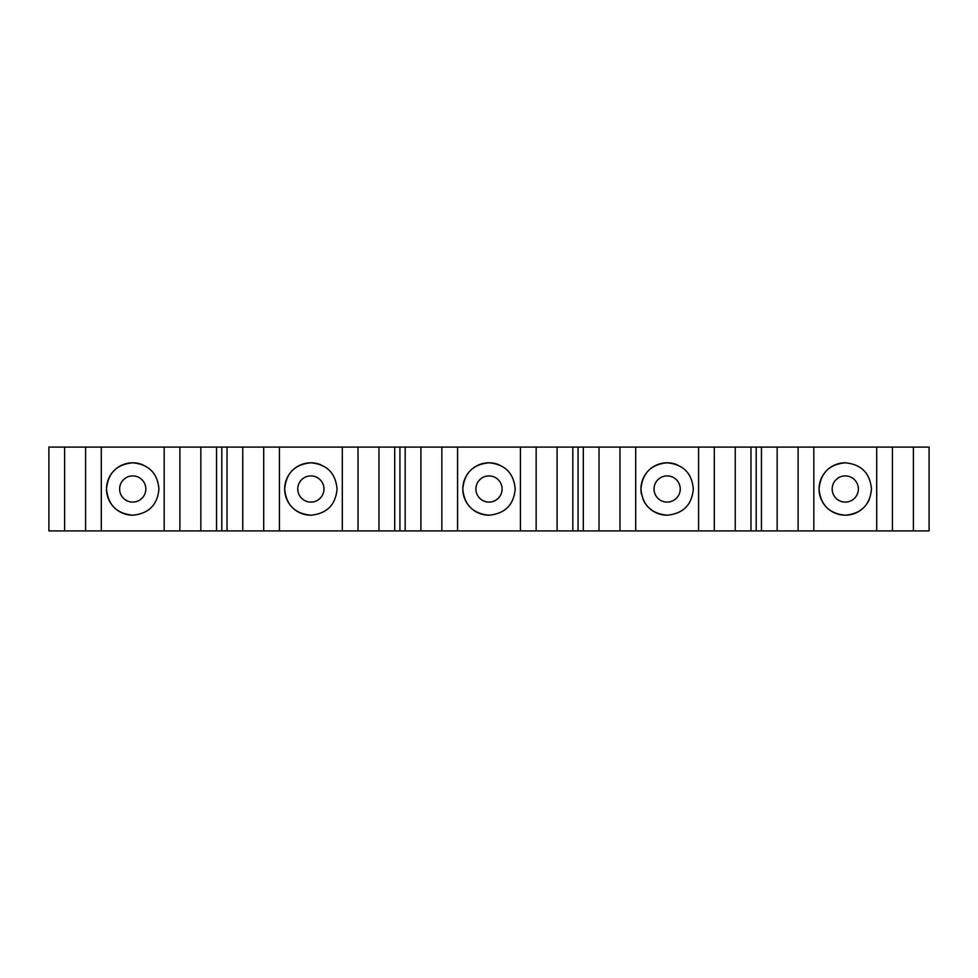 <?xml version="1.0" encoding="UTF-8"?>
<svg xmlns="http://www.w3.org/2000/svg" width="978" height="978" viewBox="0 0 978 978"><rect width="100%" height="100%" fill="white"/><g stroke="black" fill="none" stroke-linecap="round" stroke-linejoin="round"><path stroke-width="1.47" d="M845.273 462.802A26.198 26.198 0 0 0 819.075 489A26.198 26.198 0 0 0 845.273 515.198C829.271 513.658 820.542 504.929 819.075 489.024C820.518 473.083 829.258 464.354 845.273 462.802C861.288 464.367 870.017 473.083 871.471 488.976C870.041 504.905 861.3 513.646 845.273 515.198A26.198 26.198 0 0 0 863.855 507.472M845.273 475.907A13.093 13.093 0 0 0 832.168 489A13.093 13.093 0 0 0 845.273 502.093A13.093 13.093 0 0 0 858.366 489A13.093 13.093 0 0 0 845.273 475.907M643.011 499.22A26.198 26.198 0 0 0 667.13 515.198C651.14 513.658 642.399 504.929 640.945 489.024C642.387 473.083 651.116 464.354 667.13 462.802A26.198 26.198 0 0 0 641.482 494.281M667.13 475.907A13.093 13.093 0 0 0 654.037 489A13.093 13.093 0 0 0 667.13 502.093A13.093 13.093 0 0 0 680.236 489A13.093 13.093 0 0 0 667.13 475.907M499.232 464.88A26.198 26.198 0 0 0 462.802 489A26.198 26.198 0 0 0 489 515.198C472.997 513.658 464.269 504.929 462.802 489.024C464.244 473.083 472.985 464.354 489 462.802C505.015 464.367 513.743 473.083 515.198 488.976C513.768 504.905 505.039 513.646 489 515.198M489 475.907A13.093 13.093 0 0 0 475.907 489A13.093 13.093 0 0 0 489 502.093A13.093 13.093 0 0 0 502.093 489A13.093 13.093 0 0 0 489 475.907M321.09 464.88A26.198 26.198 0 0 0 284.671 489A26.198 26.198 0 0 0 310.87 515.198C294.867 513.658 286.138 504.929 284.671 489.024C286.114 473.083 294.843 464.354 310.87 462.802C326.872 464.367 335.613 473.083 337.055 488.976C335.625 504.905 326.896 513.646 310.87 515.198M310.87 475.907A13.093 13.093 0 0 0 297.764 489A13.093 13.093 0 0 0 310.87 502.093A13.093 13.093 0 0 0 323.962 489A13.093 13.093 0 0 0 310.87 475.907M142.959 464.88A26.198 26.198 0 0 0 106.529 489A26.198 26.198 0 0 0 132.727 515.198C116.724 513.658 107.996 504.929 106.529 489.024C107.983 473.083 116.712 464.354 132.727 462.802C148.742 464.367 157.47 473.083 158.925 488.976C157.495 504.905 148.766 513.646 132.727 515.198M132.727 475.907A13.093 13.093 0 0 0 119.634 489A13.093 13.093 0 0 0 132.727 502.093A13.093 13.093 0 0 0 145.832 489A13.093 13.093 0 0 0 132.727 475.907M913.379 447.08L913.379 530.92L929.1 530.92L929.1 447.08L48.9 447.08L48.9 530.92L64.621 530.92L64.621 447.08M913.379 530.92L101.296 530.92L101.296 447.08M279.427 530.92L279.427 447.08M457.57 530.92L457.57 447.08M677.363 464.88A26.198 26.198 0 0 0 667.13 462.802C683.145 464.367 691.874 473.083 693.329 488.976C691.898 504.905 683.17 513.646 667.13 515.198M635.7 530.92L635.7 447.08M813.83 530.92L813.83 447.08M892.425 530.92L892.425 447.08M876.704 530.92L876.704 447.08M798.121 530.92L798.121 447.08M777.155 530.92L777.155 447.08M761.446 530.92L761.446 447.08M756.202 530.92L756.202 447.08M750.97 530.92L750.97 447.08M735.248 530.92L735.248 447.08M714.295 530.92L714.295 447.08M698.573 530.92L698.573 447.08M619.979 530.92L619.979 447.08M599.025 530.92L599.025 447.08M583.304 530.92L583.304 447.08M578.071 530.92L578.071 447.08M572.827 530.92L572.827 447.08M557.105 530.92L557.105 447.08M536.152 530.92L536.152 447.08M520.43 530.92L520.43 447.08M441.848 530.92L441.848 447.08M420.895 530.92L420.895 447.08M405.173 530.92L405.173 447.08M399.929 530.92L399.929 447.08M394.696 530.92L394.696 447.08M378.975 530.92L378.975 447.08M358.021 530.92L358.021 447.08M342.3 530.92L342.3 447.08M263.705 530.92L263.705 447.08M242.752 530.92L242.752 447.08M227.03 530.92L227.03 447.08M221.798 530.92L221.798 447.08M216.554 530.92L216.554 447.08M200.845 530.92L200.845 447.08M179.879 530.92L179.879 447.08M164.17 530.92L164.17 447.08M101.296 530.92L85.575 530.92L85.575 447.08M85.575 530.92L64.621 530.92M867.021 503.609A26.198 26.198 0 0 0 869.405 499.183"/></g></svg>
